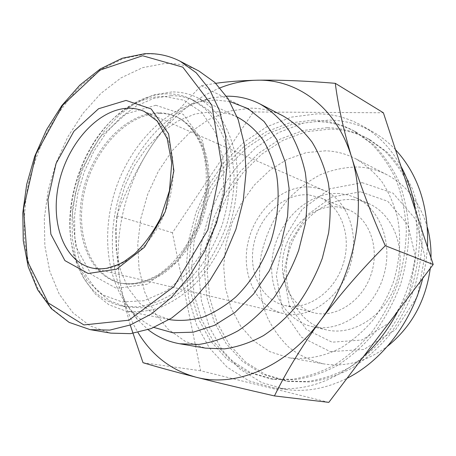 <?xml version="1.0" encoding="UTF-8"?>
<svg xmlns="http://www.w3.org/2000/svg" width="456" height="456" viewBox="0 0 456 456"><rect width="100%" height="100%" fill="white"/><g stroke="black" fill="none" stroke-linecap="round" stroke-linejoin="round"><path stroke-width="0.34" stroke-dasharray="2.28 1.71" d="M237.884 117.346C229.966 113.544 221.633 111.617 212.878 111.566L195.071 113.977L177.612 121.165L161.259 132.611L146.678 147.681L134.417 165.659L124.938 185.757L118.594 207.166L115.653 229.02L116.269 250.435L120.509 270.511L128.29 288.334L139.411 303.012L153.49 313.711L169.974 319.707M229.83 101.534L215.289 99.995L201.13 101.494C164.086 109.36 130.365 145.407 115.716 188.926C101.146 232.469 106.299 281.563 131.1 310.183C137.661 317.655 145.304 323.412 154.02 327.459M171.872 91.947L153.803 94.808L136.053 102.646L119.381 114.906L104.464 130.906L91.855 149.893L82.017 171.046L75.32 193.509L72.037 216.4L72.344 238.801L76.312 259.777L83.887 278.377L94.894 293.675L108.961 304.79L125.56 310.952C136.298 312.383 147.453 311.397 159.007 307.988C170.59 303.172 181.779 296.029 192.569 286.573C208.17 270.898 220.995 250.23 229.334 227.054C236.664 203.536 238.898 179.316 235.912 157.4C233.01 143.349 228.399 130.906 222.066 120.076C214.901 110.386 206.608 102.874 197.174 97.533C189.177 93.697 180.741 91.833 171.872 91.947M171.074 95.692L153.666 98.388L136.543 105.883L120.447 117.659L106.026 133.055L93.822 151.346L84.292 171.747L77.788 193.429L74.579 215.528L74.835 237.16L78.626 257.418L85.899 275.384L96.467 290.164L109.987 300.92L125.936 306.922L141.73 307.8C152.76 306.227 163.807 302.294 174.876 296.001C185.734 288.397 195.795 278.793 205.063 267.182C213.647 254.613 220.721 240.893 226.279 226.028C230.81 210.814 233.449 195.607 234.184 180.405C233.797 165.556 231.568 151.825 227.493 139.211C222.46 127.515 216.019 117.711 208.17 109.805L195.043 100.975C187.462 97.379 179.47 95.617 171.074 95.692M167.124 93.822C154.362 94.101 141.873 98.12 129.652 105.883C83.134 134.503 56.903 212.678 76.745 263.562C85.557 286.784 100.531 300.949 121.661 306.062L137.467 306.928C148.513 305.338 159.583 301.376 170.675 295.043C181.562 287.394 191.651 277.732 200.948 266.053C209.56 253.411 216.657 239.622 222.243 224.671C226.803 209.384 229.465 194.096 230.217 178.82C229.847 163.898 227.63 150.104 223.565 137.438C218.532 125.696 212.097 115.858 204.248 107.929L191.115 99.089C183.529 95.486 175.531 93.731 167.124 93.822M163.658 96.347C151.352 96.581 139.297 100.445 127.486 107.947C82.502 135.569 57.04 211.447 76.255 260.615L87.164 280.651L102.799 294.918L122.225 301.957L144.073 300.743L166.571 290.882L187.69 272.83L205.377 247.973L217.825 218.555L223.788 187.41L222.767 157.565L215.05 131.778L201.62 112.21L183.928 100.223L163.658 96.347M159.999 113.396C127.446 113.259 94.181 149.135 84.554 191.149C74.567 233.096 89.912 275.954 121.495 283.313C134.281 285.638 147.527 282.862 161.236 274.985C178.991 263.334 194.438 242.558 203.005 218.219C210.854 193.635 211.071 167.745 203.935 147.744C197.75 133.192 188.858 122.989 177.264 117.129C171.787 114.69 166.035 113.441 159.999 113.396M198.901 71.011C188.163 65.516 176.797 63.013 164.81 63.504L142.648 67.648L121.017 77.885L100.839 93.446L82.878 113.459L67.773 136.971L56.054 163.003L48.131 190.528L44.323 218.51L44.848 245.852L49.818 271.44L59.212 294.109L72.84 312.685L90.294 326.04L110.939 333.148M215.756 83.317L201.267 85.728C181.705 105.319 164.542 126.295 149.773 148.662C135.586 171.2 124.596 193.572 116.804 215.785C115.243 236.516 116.502 259.464 120.572 284.641L124.733 304.631L130.211 325.025M220.048 87.865C191.833 99.733 168.406 120.002 149.773 148.662C124.009 188.425 112.712 239.753 120.572 284.641C123.639 302.237 129.436 318.18 137.969 332.464M283.461 116.155C273.11 110.854 262.194 108.192 250.714 108.169L229.442 111.047L208.757 119.472L189.542 132.81L172.562 150.292L158.437 171.085L147.676 194.285L140.687 218.965L137.746 244.148L139.046 268.818L144.643 291.948L154.453 312.474L168.224 329.335L185.506 341.521L205.61 348.156M226.472 96.21L211.937 97.84C172.208 106.345 136.384 144.575 120.868 190.654C105.45 236.761 110.956 288.865 137.518 319.61L148.126 329.682M362.258 182.668L330.041 188.75L302.208 209.196L283.307 239.833L276.302 275.35L282.52 309.818L301.416 337.127L330.264 351.65L363.951 349.45L395.489 329.779L417.542 296.218L424.758 256.272L415.655 219.222L392.964 193.116L362.258 182.668M360.525 191.794L331.791 197.038L306.859 215.209L289.902 242.603L283.655 274.404L289.309 305.201L306.295 329.454L332.053 342.182L361.961 340.016L389.829 322.46L409.277 292.746L415.69 257.44L407.755 224.603L387.76 201.301L360.525 191.794M427.397 227.407C420.09 202.601 406.558 185.022 386.802 174.671C377.665 170.054 368.066 167.489 358.006 166.981C345.22 167.101 332.732 169.649 320.528 174.619C308.746 180.838 298.047 188.938 288.431 198.919C274.837 215.3 265.74 234.088 261.145 255.28C257.782 276.279 259.669 297.363 266.823 316.207C272.511 328.252 279.99 338.728 289.258 347.632C299.427 355.389 310.781 360.787 323.332 363.82C345.334 367.479 366.727 361.619 387.52 346.241M430.27 268.373L430.994 257.788M325.692 150.805L306.21 152.617L287.28 159.292L269.735 170.333L254.288 185.107L241.537 202.891L231.961 222.91L225.925 244.319L223.691 266.253L225.401 287.799L231.072 308.034L240.58 326.017L253.639 340.837L269.781 351.633L288.334 357.658C305.474 360.086 323.749 356.791 341.185 347.706C352.551 340.638 362.953 331.677 372.387 320.819C381.034 309.043 388.022 296.138 393.351 282.093C399.986 260.57 401.377 238.163 397.501 217.529C394.001 204.22 388.786 192.255 381.849 181.648C374.08 172.015 365.188 164.291 355.173 158.471C345.825 153.752 336.004 151.192 325.692 150.805M329.916 129.088L305.965 131.767L282.862 140.391L261.613 154.276L243.042 172.619L227.84 194.518L216.549 219.011L209.583 245.111L207.252 271.776L209.726 297.922L217.039 322.438L229.072 344.177L245.488 361.973L265.734 374.735L288.967 381.484L309.727 381.963C323.982 379.928 338.056 375.317 351.952 368.129C365.473 359.493 377.847 348.635 389.076 335.553C399.382 321.389 407.721 305.89 414.094 289.053C419.167 271.776 421.863 254.38 422.188 236.869C421.127 219.661 417.804 203.536 412.23 188.499C405.487 174.38 397.045 162.211 386.899 151.996L370.05 139.855C357.379 132.947 344.001 129.361 329.916 129.088M327.34 127.709L303.348 130.422L280.206 139.097L258.911 153.062L240.301 171.484L225.064 193.469L213.739 218.053L206.745 244.251L204.385 271.006L206.842 297.244L214.143 321.845L226.17 343.653L242.598 361.511L262.867 374.319L286.14 381.079L306.934 381.552C321.218 379.512 335.325 374.878 349.256 367.65C362.811 358.975 375.225 348.07 386.488 334.926C396.828 320.699 405.196 305.127 411.597 288.215C416.693 270.864 419.412 253.393 419.748 235.809C418.688 218.532 415.37 202.344 409.79 187.251C403.041 173.086 394.588 160.882 384.425 150.634L367.553 138.464C354.859 131.55 341.453 127.965 327.34 127.709M395.517 149.728C388.734 142.574 381.284 136.686 373.173 132.063C359.197 124.243 344.417 120.247 328.827 120.065L303.24 123.126L278.622 132.536L256.027 147.544L236.339 167.255L220.259 190.711L208.358 216.891L201.067 244.741L198.708 273.167L201.461 301.028L209.378 327.14L222.334 350.259L239.998 369.155L261.772 382.618L286.761 389.578C306.592 392.149 326.69 388.381 347.056 378.292M422.723 278.342L425.875 262.804L427.517 247.198M400.972 166.349C390.963 148.348 378.03 134.828 362.167 125.782C348.088 117.91 333.188 113.926 317.484 113.823L291.692 117.067L266.88 126.745L244.097 142.084L224.221 162.182L207.976 186.048L195.915 212.667L188.488 240.956L186.002 269.821L188.664 298.099L196.525 324.598L209.469 348.065L227.168 367.24L249.039 380.902L274.193 387.948C305.11 391.715 334.943 381.17 363.7 356.307M397.997 310.998C414.333 278.052 420.107 244.393 415.313 210.016M315.962 121.592L291.777 124.471L268.447 133.397L246.975 147.67L228.194 166.451L212.792 188.83L201.318 213.83L194.193 240.437L191.72 267.604L194.085 294.24L201.335 319.211L213.351 341.344L229.813 359.47L250.173 372.455L273.594 379.301L294.559 379.751C308.974 377.653 323.224 372.911 337.309 365.535C351.023 356.677 363.592 345.545 375.009 332.133C385.502 317.621 394.007 301.741 400.528 284.498C405.726 266.811 408.525 249.016 408.912 231.112C407.892 213.528 404.58 197.066 398.983 181.733C392.206 167.352 383.695 154.977 373.47 144.603L356.472 132.32C343.687 125.354 330.184 121.78 315.962 121.592M313.278 120.15L289.053 123.069L265.677 132.052L244.159 146.399L225.338 165.266L209.902 187.735L198.394 212.832L191.235 239.537L188.738 266.806L191.081 293.533L198.32 318.59L210.33 340.797L226.803 358.986L247.18 372.016L270.636 378.879L291.64 379.329C306.084 377.215 320.368 372.449 334.487 365.034C348.236 356.136 360.844 344.947 372.301 331.478C382.823 316.892 391.362 300.943 397.911 283.621C403.138 265.854 405.948 247.984 406.347 230.006C405.338 212.348 402.032 195.823 396.435 180.428C389.646 165.995 381.13 153.581 370.882 143.184L353.862 130.872C341.054 123.895 327.528 120.321 313.278 120.15M328.822 402.369L200.629 370.745L172.414 232.748L253.314 111.976L383.382 112.774M143.019 362.702L200.629 370.745M116.804 215.785L172.414 232.748M201.267 85.728L253.314 111.976M353.069 199.614C323.617 197.374 294.508 223.725 287.787 256.437C280.708 289.081 297.392 323.196 326.41 329.859C353.087 336.357 385.371 315.729 396.184 283.045C407.276 250.447 393.973 214.519 368.773 203.61L361.084 200.925L353.069 199.614M339.469 193.561C309.709 191.423 280.252 218.418 273.338 251.792C266.065 285.091 282.743 319.838 312.035 326.576C338.968 333.148 371.72 311.984 382.783 278.548C394.132 245.203 380.771 208.563 355.327 197.562L347.563 194.86L339.469 193.561M336.921 206.847C313.397 204.858 289.663 226.039 283.883 252.67C277.829 279.254 290.888 307.013 313.876 312.748C335.605 318.493 362.138 301.496 371.03 274.603C380.167 247.785 369.252 218.225 348.452 209.703L336.921 206.847M308.484 194.826C284.498 193.002 260.188 215.249 254.083 242.985C247.693 270.664 260.724 299.467 284.116 305.309C306.227 311.174 333.507 293.276 342.815 265.13C352.368 237.069 341.407 206.34 320.237 197.682L308.484 194.826M310.012 187C282.452 185.113 254.824 210.786 248.018 242.472C240.888 274.096 255.93 306.991 282.919 313.432C308.034 319.804 338.962 299.427 349.558 267.398C360.428 235.456 348.053 200.543 324.182 190.477L317.245 188.123L310.012 187M158.66 112.792C126.095 112.678 92.807 148.627 83.157 190.699C73.148 232.708 88.475 275.623 120.065 282.988C132.85 285.308 146.102 282.526 159.822 274.632C177.589 262.958 193.053 242.142 201.632 217.757C209.498 193.133 209.726 167.204 202.595 147.174C196.411 132.599 187.519 122.385 175.925 116.525C170.447 114.085 164.69 112.843 158.66 112.792M155.827 105.262L126.107 113.897L99.613 137.512L80.632 171.359L72.122 209.663L75.622 246.132L91.075 274.33L116.434 288.369L147.374 284.185L177.515 261.237L199.831 223.753L208.842 180.245L202.629 140.944L183.312 114.405L155.827 105.262M180.251 61.286C169.484 55.78 158.078 53.335 146.034 53.95L123.764 58.379L102.007 69.016L81.681 85.055C69.067 98.086 57.935 112.957 48.285 129.669C39.638 147.123 32.963 165.363 28.255 184.378C24.772 203.53 23.547 222.334 24.578 240.796C26.938 258.734 31.618 275.128 38.612 289.959L52.127 308.877L69.529 322.46L90.197 329.659M282.919 313.432L91.69 267.951C118.235 274.86 153.547 247.545 167.255 206.22C181.249 164.992 169.558 121.906 144.221 111.406L324.182 190.477M237.234 117.027L197.174 97.533M169.267 319.57L125.56 310.952M195.043 100.975L191.115 99.089M125.936 306.922L121.661 306.062M76.255 260.615L76.745 263.562M127.486 107.947L129.652 105.883M177.264 117.129L175.925 116.525C186.304 121.524 194.644 131.077 200.953 145.19C208.238 164.981 208.192 191.754 200.041 217.221C191.178 242.455 175.064 263.83 157.314 275.224C143.771 282.674 131.356 285.262 120.065 282.988L121.495 283.313M131.1 310.183L137.518 319.61M201.13 101.494L211.937 97.84M386.802 174.671L355.173 158.471M323.332 363.82L288.334 357.658M370.05 139.855L367.553 138.464M288.967 381.484L286.14 381.079M373.173 132.063L362.167 125.782M286.761 389.578L274.193 387.948M356.472 132.32L353.862 130.872M273.594 379.301L270.636 378.879M368.773 203.61L355.327 197.562M326.41 329.859L312.035 326.576M348.452 209.703L320.237 197.682M313.876 312.748L284.116 305.309"/><path stroke-width="0.68" d="M169.267 319.57L169.974 319.707C180.599 321.149 191.583 320.3 202.92 317.154C214.257 312.668 225.161 305.987 235.638 297.107C250.76 282.384 263.083 262.918 270.984 241.03C277.886 218.806 279.802 195.846 276.621 174.979C273.623 161.578 268.954 149.671 262.616 139.257C255.468 129.909 247.226 122.607 237.884 117.346L237.234 117.027M154.02 327.459L172.852 332.777L193.338 332.179L214.445 325.367L234.971 312.44L253.661 293.915L269.308 270.761L280.867 244.342L287.582 216.298L289.07 188.396L285.336 162.347L276.763 139.656L264.041 121.495L248.058 108.653L229.83 101.534M90.197 329.659L110.939 333.148L130.524 333.649L151.056 328.633L171.667 318.031L191.412 302.083L209.298 281.335L224.403 256.677L235.929 229.265L243.276 200.446L246.097 171.667L244.342 144.33L238.22 119.7L228.177 98.815L214.827 82.428L198.901 71.011L180.251 61.286C169.028 55.552 157.16 53.033 144.66 53.722L122.145 58.26L100.274 68.964L79.92 85.038L61.811 105.592L46.58 129.669L34.736 156.277L26.699 184.366L22.8 212.878L23.262 240.705L28.209 266.72L37.631 289.777L51.391 308.712L69.13 322.375L90.197 329.659L109.862 330.104L130.536 324.9L151.335 313.979L171.308 297.563L189.457 276.245L204.835 250.92L216.617 222.784L224.192 193.236L227.202 163.767L225.589 135.808L219.558 110.671L209.555 89.41L196.211 72.795L180.251 61.286M126.033 100.428L98.587 108.739L73.923 131.242L56.099 163.419L47.914 199.745L50.867 234.184L64.917 260.61L88.179 273.503L116.645 269.16L144.478 247.22L165.237 211.766L173.896 170.795L168.612 133.853L151.181 108.938L126.033 100.428M130.211 325.025L143.019 362.702C156.157 366.681 173.764 371.492 195.846 377.146C218.635 382.903 244.832 389.162 274.444 395.922C286.282 371.765 301.598 346.668 320.386 320.636C339.737 294.696 361.369 269.724 385.286 245.727C371.572 214.861 360.343 185.364 351.616 157.246C343.414 129.493 337.976 104.851 335.297 83.328C305.947 80.866 279.653 79.829 256.414 80.227C240.694 80.632 227.145 81.664 215.756 83.317M137.969 332.464C151.791 355.338 171.085 370.226 195.846 377.146C235.381 387.902 286.396 367.405 320.386 320.636C354.91 274.649 367.405 206.716 351.616 157.246C336.545 107.046 296.976 78.78 256.414 80.227C244.108 80.552 231.984 83.1 220.048 87.865M148.126 329.682C157.445 336.995 167.996 341.692 179.778 343.773L205.61 348.156L224.477 348.88C237.536 347.027 250.526 342.61 263.448 335.627C276.074 327.208 287.702 316.595 298.332 303.776C308.131 289.896 316.128 274.723 322.324 258.256L328.616 232.919C330.771 215.751 330.691 199.158 328.383 183.147C324.837 167.819 319.388 154.128 312.029 142.067C303.753 131.185 294.234 122.55 283.461 116.155L260.216 104.065C249.768 98.718 238.744 96.102 227.145 96.199L226.472 96.21M179.778 343.773L198.839 344.451C212.069 342.484 225.253 337.867 238.397 330.6C251.256 321.85 263.123 310.821 273.999 297.517C284.048 283.113 292.273 267.381 298.68 250.321L305.235 224.095C307.538 206.34 307.566 189.206 305.32 172.693C301.821 156.904 296.377 142.825 288.996 130.467C280.674 119.335 271.081 110.534 260.216 104.065M387.52 346.241C411.512 326.832 425.762 300.875 430.27 268.373M430.994 257.788C431.211 247.22 430.008 237.091 427.397 227.407M347.056 378.292C381.951 360.85 411.876 322.25 422.723 278.342M427.517 247.198C428.845 206.813 418.175 174.323 395.517 149.728M363.7 356.307C377.414 343.767 388.848 328.668 397.997 310.998M415.313 210.016C412.817 193.92 408.04 179.362 400.972 166.349M335.297 83.328L383.382 112.774L433.2 264.503L328.822 402.369L274.444 395.922M385.286 245.727L433.2 264.503M142.574 55.746L100.081 70.104L62.751 105.148L36.024 153.9L23.547 208.666L27.474 261.26L48.262 302.938L83.91 324.94L128.905 320.203L173.981 286.579L207.879 229.892L221.491 163.829L211.823 105.165L182.788 67.146L142.574 55.746M129.094 108.243C99.454 108.249 68.628 141.998 59.303 181.494C49.653 220.932 63.122 261.037 91.69 267.951C96.376 268.994 101.443 269.091 106.881 268.242L118.269 264.611L124.169 261.505L134.605 253.867C144.079 244.866 152.68 233.01 160.409 218.31L169.472 190.636L171.735 162.843L167.198 138.647L157.234 121.131L144.221 111.406C139.422 109.315 134.377 108.266 129.094 108.243"/></g></svg>
